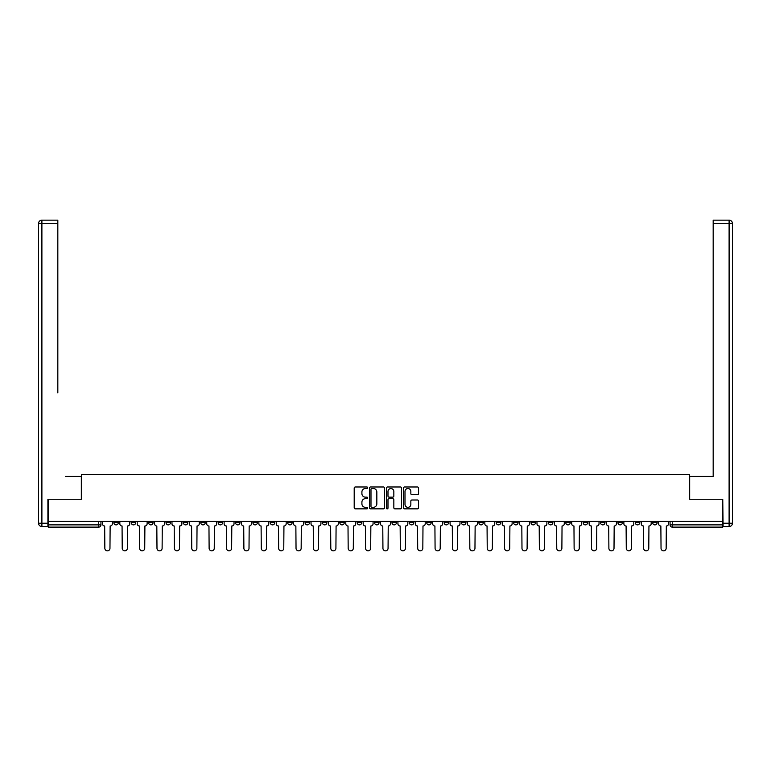 <?xml version="1.0" encoding="UTF-8"?>
<svg xmlns="http://www.w3.org/2000/svg" width="771" height="771" viewBox="0 0 771 771"><rect width="100%" height="100%" fill="white"/><g stroke="black" fill="none" stroke-linecap="round" stroke-linejoin="round"><path stroke-width="1.16" d="M367.671 487.744A0.761 0.761 0 0 0 366.909 486.983L355.286 486.983A1.089 1.089 0 0 0 354.197 488.072L354.197 507.761A1.089 1.089 0 0 0 355.286 508.85L366.909 508.85A0.761 0.761 0 0 0 367.671 508.089A0.761 0.761 0 0 0 366.909 507.328L365.406 507.328A3.498 3.498 0 0 1 361.907 503.829L361.907 502.181A3.498 3.498 0 0 1 365.406 498.683L366.909 498.683A0.761 0.761 0 0 0 367.671 497.921A0.761 0.761 0 0 0 366.909 497.15L365.406 497.15A3.498 3.498 0 0 1 361.907 493.652L361.907 492.014A3.498 3.498 0 0 1 365.406 488.515L366.909 488.515A0.761 0.761 0 0 0 367.671 487.744M583.155 521.427L583.155 522.651L587.608 522.651A2.226 2.226 0 0 1 585.382 524.878A2.226 2.226 0 0 1 583.155 522.651L583.155 521.427M565.769 521.427L565.769 522.651L570.232 522.651A2.226 2.226 0 0 1 567.996 524.878A2.226 2.226 0 0 1 565.769 522.651L565.769 521.427M461.482 521.427L461.482 522.651L465.944 522.651A2.226 2.226 0 0 1 463.718 524.878A2.226 2.226 0 0 1 461.482 522.651L461.482 521.427M444.106 521.427L444.106 522.651L448.558 522.651A2.226 2.226 0 0 1 446.332 524.878A2.226 2.226 0 0 1 444.106 522.651L444.106 521.427M426.72 521.427L426.72 522.651L431.182 522.651A2.226 2.226 0 0 1 428.955 524.878A2.226 2.226 0 0 1 426.72 522.651L426.72 521.427M391.967 521.427L391.967 522.651L396.419 522.651A2.226 2.226 0 0 1 394.193 524.878A2.226 2.226 0 0 1 391.967 522.651L391.967 521.427M357.204 522.651L357.204 521.427L357.204 522.651A2.226 2.226 0 0 0 359.431 524.878A2.226 2.226 0 0 1 357.204 522.651L361.657 522.651A2.226 2.226 0 0 1 359.431 524.878A2.226 2.226 0 0 0 361.657 522.651L361.657 521.427L361.657 522.651M339.818 522.651L339.818 521.427L339.818 522.651A2.226 2.226 0 0 0 342.045 524.878A2.226 2.226 0 0 1 339.818 522.651L344.28 522.651A2.226 2.226 0 0 1 342.045 524.878M322.442 522.651L322.442 521.427L322.442 522.651A2.226 2.226 0 0 0 324.668 524.878A2.226 2.226 0 0 1 322.442 522.651L326.894 522.651A2.226 2.226 0 0 1 324.668 524.878A2.226 2.226 0 0 0 326.894 522.651L326.894 521.427L326.894 522.651M305.056 521.427L305.056 522.651L309.518 522.651A2.226 2.226 0 0 1 307.282 524.878A2.226 2.226 0 0 1 305.056 522.651L305.056 521.427M287.679 521.427L287.679 522.651L292.132 522.651A2.226 2.226 0 0 1 289.906 524.878A2.226 2.226 0 0 1 287.679 522.651L287.679 521.427M270.293 521.427L270.293 522.651L274.755 522.651A2.226 2.226 0 0 1 272.52 524.878A2.226 2.226 0 0 1 270.293 522.651L270.293 521.427M252.917 522.651L252.917 521.427L252.917 522.651A2.226 2.226 0 0 0 255.143 524.878A2.226 2.226 0 0 1 252.917 522.651L257.369 522.651A2.226 2.226 0 0 1 255.143 524.878M218.154 522.651L218.154 521.427L218.154 522.651A2.226 2.226 0 0 0 220.381 524.878A2.226 2.226 0 0 1 218.154 522.651L222.607 522.651A2.226 2.226 0 0 1 220.381 524.878A2.226 2.226 0 0 0 222.607 522.651L222.607 521.427L222.607 522.651M200.768 522.651L200.768 521.427L200.768 522.651A2.226 2.226 0 0 0 203.004 524.878A2.226 2.226 0 0 1 200.768 522.651L205.231 522.651A2.226 2.226 0 0 1 203.004 524.878A2.226 2.226 0 0 0 205.231 522.651L205.231 521.427L205.231 522.651M183.392 522.651L183.392 521.427L183.392 522.651A2.226 2.226 0 0 0 185.618 524.878A2.226 2.226 0 0 1 183.392 522.651L187.845 522.651A2.226 2.226 0 0 1 185.618 524.878A2.226 2.226 0 0 0 187.845 522.651L187.845 521.427L187.845 522.651M166.006 522.651L166.006 521.427L166.006 522.651A2.226 2.226 0 0 0 168.242 524.878A2.226 2.226 0 0 1 166.006 522.651L170.468 522.651A2.226 2.226 0 0 1 168.242 524.878M148.63 522.651L148.63 521.427L148.63 522.651A2.226 2.226 0 0 0 150.856 524.878A2.226 2.226 0 0 1 148.63 522.651L153.082 522.651A2.226 2.226 0 0 1 150.856 524.878A2.226 2.226 0 0 0 153.082 522.651L153.082 521.427L153.082 522.651M131.243 522.651L131.243 521.427L131.243 522.651A2.226 2.226 0 0 0 133.479 524.878A2.226 2.226 0 0 1 131.243 522.651L135.706 522.651A2.226 2.226 0 0 1 133.479 524.878A2.226 2.226 0 0 0 135.706 522.651L135.706 521.427L135.706 522.651M417.458 494.693A1.089 1.089 0 0 0 418.557 493.604L418.557 488.072A1.089 1.089 0 0 0 417.458 486.983L404.553 486.983A1.089 1.089 0 0 0 403.464 488.072L403.464 507.761A1.089 1.089 0 0 0 404.553 508.85L417.458 508.85A1.089 1.089 0 0 0 418.557 507.761L418.557 501.092A1.089 1.089 0 0 0 417.458 499.993L411.936 499.993A1.089 1.089 0 0 0 410.847 501.092L410.847 504.398A2.93 2.93 0 0 1 407.917 507.328A2.93 2.93 0 0 1 404.997 504.398L404.997 491.435A2.93 2.93 0 0 1 407.917 488.515A2.93 2.93 0 0 1 410.847 491.435L410.847 493.604A1.089 1.089 0 0 0 411.936 494.693L417.458 494.693M50.693 220.159L41.894 220.159L57.825 220.159L50.693 220.159L57.825 220.159L57.825 223.503L41.894 223.503L41.894 523.21L47.908 523.21L47.908 499.251L81.447 499.251L81.447 474.406L689.553 474.406L689.553 499.251L722.755 499.251L722.755 521.427L48.245 521.427L48.245 524.878L100.943 524.878L100.943 521.427L100.943 524.878A2.226 2.226 0 0 1 98.717 527.113L48.245 527.113L48.245 524.878M48.245 499.251L48.245 521.427M384.546 488.072A1.089 1.089 0 0 0 383.447 486.983L370.543 486.983A1.089 1.089 0 0 0 369.454 488.072L369.454 507.761A1.089 1.089 0 0 0 370.543 508.85L383.447 508.85A1.089 1.089 0 0 0 384.546 507.761L384.546 488.072M387.553 486.983L400.457 486.983A1.089 1.089 0 0 1 401.546 488.072L401.546 507.761A1.089 1.089 0 0 1 400.457 508.85L394.935 508.85A1.089 1.089 0 0 1 393.836 507.761L393.836 499.781A1.089 1.089 0 0 0 392.747 498.683L389.085 498.683A1.089 1.089 0 0 0 387.986 499.781L387.986 508.089A0.761 0.761 0 0 1 387.225 508.85A0.761 0.761 0 0 1 386.454 508.089L386.454 488.072A1.089 1.089 0 0 1 387.553 486.983M670.057 521.427L670.057 524.878L722.755 524.878L722.755 527.113L672.283 527.113A2.226 2.226 0 0 1 670.057 524.878A2.226 2.226 0 0 0 672.283 527.113L672.283 521.427M722.755 521.427L722.755 524.878M657.133 521.427L657.133 522.651A2.226 2.226 0 0 1 654.907 524.878A2.226 2.226 0 0 1 652.68 522.651L657.133 522.651M652.68 521.427L652.68 522.651M639.757 521.427L639.757 522.651A2.226 2.226 0 0 1 637.521 524.878A2.226 2.226 0 0 1 635.294 522.651A2.226 2.226 0 0 0 637.521 524.878M635.294 521.427L635.294 522.651L639.757 522.651M622.37 521.427L622.37 522.651A2.226 2.226 0 0 1 620.144 524.878A2.226 2.226 0 0 1 617.918 522.651L622.37 522.651M617.918 521.427L617.918 522.651M604.994 521.427L604.994 522.651A2.226 2.226 0 0 1 602.758 524.878A2.226 2.226 0 0 1 600.532 522.651L604.994 522.651M600.532 521.427L600.532 522.651M587.608 521.427L587.608 522.651M570.232 521.427L570.232 522.651L570.232 521.427M552.846 521.427L552.846 522.651A2.226 2.226 0 0 1 550.619 524.878A2.226 2.226 0 0 1 548.393 522.651L552.846 522.651M548.393 521.427L548.393 522.651M535.469 521.427L535.469 522.651A2.226 2.226 0 0 1 533.233 524.878A2.226 2.226 0 0 1 531.007 522.651L535.469 522.651M531.007 521.427L531.007 522.651M518.083 521.427L518.083 522.651A2.226 2.226 0 0 1 515.857 524.878A2.226 2.226 0 0 1 513.631 522.651L518.083 522.651M513.631 521.427L513.631 522.651M500.707 521.427L500.707 522.651A2.226 2.226 0 0 1 498.48 524.878A2.226 2.226 0 0 1 496.245 522.651L500.707 522.651M496.245 521.427L496.245 522.651M483.321 521.427L483.321 522.651A2.226 2.226 0 0 1 481.094 524.878A2.226 2.226 0 0 1 478.868 522.651L483.321 522.651M478.868 521.427L478.868 522.651M465.944 521.427L465.944 522.651A2.226 2.226 0 0 1 463.718 524.878M448.558 521.427L448.558 522.651M431.182 522.651L431.182 521.427L431.182 522.651A2.226 2.226 0 0 1 428.955 524.878M413.796 521.427L413.796 522.651A2.226 2.226 0 0 1 411.569 524.878A2.226 2.226 0 0 1 409.343 522.651A2.226 2.226 0 0 0 411.569 524.878A2.226 2.226 0 0 0 413.796 522.651L409.343 522.651L409.343 521.427M396.419 522.651L396.419 521.427L396.419 522.651A2.226 2.226 0 0 1 394.193 524.878M379.033 521.427L379.033 522.651A2.226 2.226 0 0 1 376.807 524.878A2.226 2.226 0 0 1 374.581 522.651A2.226 2.226 0 0 0 376.807 524.878M374.581 521.427L374.581 522.651L379.033 522.651M344.28 521.427L344.28 522.651L344.28 521.427M309.518 522.651L309.518 521.427L309.518 522.651A2.226 2.226 0 0 1 307.282 524.878M292.132 522.651L292.132 521.427L292.132 522.651A2.226 2.226 0 0 1 289.906 524.878M274.755 522.651L274.755 521.427L274.755 522.651A2.226 2.226 0 0 1 272.52 524.878M257.369 521.427L257.369 522.651L257.369 521.427M239.993 522.651L239.993 521.427L239.993 522.651A2.226 2.226 0 0 1 237.767 524.878A2.226 2.226 0 0 1 235.531 522.651L239.993 522.651A2.226 2.226 0 0 1 237.767 524.878M235.531 521.427L235.531 522.651M170.468 521.427L170.468 522.651L170.468 521.427M118.32 521.427L118.32 522.651A2.226 2.226 0 0 1 116.093 524.878A2.226 2.226 0 0 1 113.867 522.651A2.226 2.226 0 0 0 116.093 524.878A2.226 2.226 0 0 0 118.32 522.651L118.32 521.427M113.867 521.427L113.867 522.651L118.32 522.651M98.717 521.427L98.717 527.113A2.226 2.226 0 0 0 100.943 524.878M371.747 488.515A0.761 0.761 0 0 0 370.986 489.277L370.986 506.557A0.761 0.761 0 0 0 371.747 507.328L373.337 507.328A3.498 3.498 0 0 0 376.836 503.829L376.836 492.014A3.498 3.498 0 0 0 373.337 488.515L371.747 488.515M393.836 491.493A2.93 2.93 0 0 0 390.916 488.573A2.93 2.93 0 0 0 387.986 491.493L387.986 496.061A1.089 1.089 0 0 0 389.085 497.15L392.747 497.15A1.089 1.089 0 0 0 393.836 496.061L393.836 491.493M102.447 521.427L102.447 523.769A2.226 2.226 0 0 0 104.673 525.995L104.846 548.277A2.564 2.564 0 0 0 107.41 550.841A2.564 2.564 0 0 0 109.964 548.277L110.137 525.995A2.226 2.226 0 0 0 112.364 523.769L112.364 521.427M119.833 521.427L119.833 523.769A2.226 2.226 0 0 0 122.059 525.995L122.223 548.277A2.564 2.564 0 0 0 124.786 550.841A2.564 2.564 0 0 0 127.35 548.277L127.514 525.995A2.226 2.226 0 0 0 129.74 523.769L129.74 521.427M137.209 521.427L137.209 523.769A2.226 2.226 0 0 0 139.435 525.995L139.609 548.277A2.564 2.564 0 0 0 142.163 550.841A2.564 2.564 0 0 0 144.726 548.277L144.9 525.995A2.226 2.226 0 0 0 147.126 523.769L147.126 521.427M81.331 499.251L81.331 476.42L65.516 476.42M57.825 223.503L57.825 392.853M47.908 523.21L47.908 526.554L41.894 526.554A3.344 3.344 0 0 1 38.55 523.21L38.55 223.503A3.344 3.344 0 0 1 41.894 220.159A3.344 3.344 0 0 0 38.55 223.503A3.344 3.344 0 0 1 41.894 220.159A3.344 3.344 0 0 0 38.55 223.503L41.894 223.503L41.894 220.159M705.484 476.42L713.175 476.42L713.175 220.159L729.106 220.159L713.175 220.159M689.669 499.251L689.669 476.42L713.175 476.42L713.175 392.853M723.092 523.21L729.106 523.21L729.106 526.554A3.344 3.344 0 0 0 732.45 523.21L732.45 223.503L732.45 523.21A3.344 3.344 0 0 1 729.106 526.554L723.092 526.554L722.755 499.251M729.106 220.159A3.344 3.344 0 0 1 732.45 223.503A3.344 3.344 0 0 0 729.106 220.159L729.106 223.503L713.175 223.503M154.585 521.427L154.585 523.769A2.226 2.226 0 0 0 156.821 525.995L156.985 548.277A2.564 2.564 0 0 0 159.549 550.841A2.564 2.564 0 0 0 162.112 548.277L162.276 525.995A2.226 2.226 0 0 0 164.502 523.769L164.502 521.427M171.972 521.427L171.972 523.769A2.226 2.226 0 0 0 174.198 525.995L174.362 548.277A2.564 2.564 0 0 0 176.925 550.841A2.564 2.564 0 0 0 179.489 548.277L179.662 525.995A2.226 2.226 0 0 0 181.889 523.769L181.889 521.427M189.348 521.427L189.348 523.769A2.226 2.226 0 0 0 191.584 525.995L191.748 548.277A2.564 2.564 0 0 0 194.311 550.841A2.564 2.564 0 0 0 196.875 548.277L197.039 525.995A2.226 2.226 0 0 0 199.265 523.769L199.265 521.427M206.734 521.427L206.734 523.769A2.226 2.226 0 0 0 208.96 525.995L209.124 548.277A2.564 2.564 0 0 0 211.688 550.841A2.564 2.564 0 0 0 214.251 548.277L214.425 525.995A2.226 2.226 0 0 0 216.651 523.769L216.651 521.427M224.11 521.427L224.11 523.769A2.226 2.226 0 0 0 226.346 525.995L226.51 548.277A2.564 2.564 0 0 0 229.074 550.841A2.564 2.564 0 0 0 231.637 548.277L231.801 525.995A2.226 2.226 0 0 0 234.027 523.769L234.027 521.427M241.496 521.427L241.496 523.769A2.226 2.226 0 0 0 243.723 525.995L243.887 548.277A2.564 2.564 0 0 0 246.45 550.841A2.564 2.564 0 0 0 249.014 548.277L249.178 525.995A2.226 2.226 0 0 0 251.413 523.769L251.413 521.427M258.873 521.427L258.873 523.769A2.226 2.226 0 0 0 261.099 525.995L261.273 548.277A2.564 2.564 0 0 0 263.836 550.841A2.564 2.564 0 0 0 266.4 548.277L266.564 525.995A2.226 2.226 0 0 0 268.79 523.769L268.79 521.427M276.259 521.427L276.259 523.769A2.226 2.226 0 0 0 278.485 525.995L278.649 548.277A2.564 2.564 0 0 0 281.213 550.841A2.564 2.564 0 0 0 283.776 548.277L283.94 525.995A2.226 2.226 0 0 0 286.176 523.769L286.176 521.427M293.635 521.427L293.635 523.769A2.226 2.226 0 0 0 295.862 525.995L296.035 548.277A2.564 2.564 0 0 0 298.599 550.841A2.564 2.564 0 0 0 301.162 548.277L301.326 525.995A2.226 2.226 0 0 0 303.552 523.769L303.552 521.427M311.021 521.427L311.021 523.769A2.226 2.226 0 0 0 313.248 525.995L313.411 548.277A2.564 2.564 0 0 0 315.975 550.841A2.564 2.564 0 0 0 318.539 548.277L318.702 525.995A2.226 2.226 0 0 0 320.938 523.769L320.938 521.427M328.398 521.427L328.398 523.769A2.226 2.226 0 0 0 330.624 525.995L330.798 548.277A2.564 2.564 0 0 0 333.361 550.841A2.564 2.564 0 0 0 335.915 548.277L336.089 525.995A2.226 2.226 0 0 0 338.315 523.769L338.315 521.427M345.784 521.427L345.784 523.769A2.226 2.226 0 0 0 348.01 525.995L348.174 548.277A2.564 2.564 0 0 0 350.738 550.841A2.564 2.564 0 0 0 353.301 548.277L353.465 525.995A2.226 2.226 0 0 0 355.701 523.769L355.701 521.427M363.16 521.427L363.16 523.769A2.226 2.226 0 0 0 365.387 525.995L365.56 548.277A2.564 2.564 0 0 0 368.124 550.841A2.564 2.564 0 0 0 370.678 548.277L370.851 525.995A2.226 2.226 0 0 0 373.077 523.769L373.077 521.427M380.546 521.427L380.546 523.769A2.226 2.226 0 0 0 382.773 525.995L382.936 548.277A2.564 2.564 0 0 0 385.5 550.841A2.564 2.564 0 0 0 388.064 548.277L388.227 525.995A2.226 2.226 0 0 0 390.454 523.769L390.454 521.427M397.923 521.427L397.923 523.769A2.226 2.226 0 0 0 400.149 525.995L400.322 548.277A2.564 2.564 0 0 0 402.876 550.841A2.564 2.564 0 0 0 405.44 548.277L405.613 525.995A2.226 2.226 0 0 0 407.84 523.769L407.84 521.427M415.299 521.427L415.299 523.769A2.226 2.226 0 0 0 417.535 525.995L417.699 548.277A2.564 2.564 0 0 0 420.262 550.841A2.564 2.564 0 0 0 422.826 548.277L422.99 525.995A2.226 2.226 0 0 0 425.216 523.769L425.216 521.427M432.685 521.427L432.685 523.769A2.226 2.226 0 0 0 434.911 525.995L435.085 548.277A2.564 2.564 0 0 0 437.639 550.841A2.564 2.564 0 0 0 440.202 548.277L440.376 525.995A2.226 2.226 0 0 0 442.602 523.769L442.602 521.427M450.062 521.427L450.062 523.769A2.226 2.226 0 0 0 452.298 525.995L452.461 548.277A2.564 2.564 0 0 0 455.025 550.841A2.564 2.564 0 0 0 457.589 548.277L457.752 525.995A2.226 2.226 0 0 0 459.979 523.769L459.979 521.427M467.448 521.427L467.448 523.769A2.226 2.226 0 0 0 469.674 525.995L469.838 548.277A2.564 2.564 0 0 0 472.401 550.841A2.564 2.564 0 0 0 474.965 548.277L475.138 525.995A2.226 2.226 0 0 0 477.365 523.769L477.365 521.427M484.824 521.427L484.824 523.769A2.226 2.226 0 0 0 487.06 525.995L487.224 548.277A2.564 2.564 0 0 0 489.787 550.841A2.564 2.564 0 0 0 492.351 548.277L492.515 525.995A2.226 2.226 0 0 0 494.741 523.769L494.741 521.427M502.21 521.427L502.21 523.769A2.226 2.226 0 0 0 504.436 525.995L504.6 548.277A2.564 2.564 0 0 0 507.164 550.841A2.564 2.564 0 0 0 509.727 548.277L509.901 525.995A2.226 2.226 0 0 0 512.127 523.769L512.127 521.427M519.587 521.427L519.587 523.769A2.226 2.226 0 0 0 521.822 525.995L521.986 548.277A2.564 2.564 0 0 0 524.55 550.841A2.564 2.564 0 0 0 527.113 548.277L527.277 525.995A2.226 2.226 0 0 0 529.504 523.769L529.504 521.427M536.973 521.427L536.973 523.769A2.226 2.226 0 0 0 539.199 525.995L539.363 548.277A2.564 2.564 0 0 0 541.926 550.841A2.564 2.564 0 0 0 544.49 548.277L544.654 525.995A2.226 2.226 0 0 0 546.89 523.769L546.89 521.427M554.349 521.427L554.349 523.769A2.226 2.226 0 0 0 556.575 525.995L556.749 548.277A2.564 2.564 0 0 0 559.312 550.841A2.564 2.564 0 0 0 561.876 548.277L562.04 525.995A2.226 2.226 0 0 0 564.266 523.769L564.266 521.427M571.735 521.427L571.735 523.769A2.226 2.226 0 0 0 573.961 525.995L574.125 548.277A2.564 2.564 0 0 0 576.689 550.841A2.564 2.564 0 0 0 579.252 548.277L579.416 525.995A2.226 2.226 0 0 0 581.652 523.769L581.652 521.427M589.111 521.427L589.111 523.769A2.226 2.226 0 0 0 591.338 525.995L591.511 548.277A2.564 2.564 0 0 0 594.075 550.841A2.564 2.564 0 0 0 596.638 548.277L596.802 525.995A2.226 2.226 0 0 0 599.028 523.769L599.028 521.427M606.498 521.427L606.498 523.769A2.226 2.226 0 0 0 608.724 525.995L608.888 548.277A2.564 2.564 0 0 0 611.451 550.841A2.564 2.564 0 0 0 614.015 548.277L614.179 525.995A2.226 2.226 0 0 0 616.414 523.769L616.414 521.427M623.874 521.427L623.874 523.769A2.226 2.226 0 0 0 626.1 525.995L626.274 548.277A2.564 2.564 0 0 0 628.837 550.841A2.564 2.564 0 0 0 631.391 548.277L631.565 525.995A2.226 2.226 0 0 0 633.791 523.769L633.791 521.427M641.26 521.427L641.26 523.769A2.226 2.226 0 0 0 643.486 525.995L643.65 548.277A2.564 2.564 0 0 0 646.214 550.841A2.564 2.564 0 0 0 648.777 548.277L648.941 525.995A2.226 2.226 0 0 0 651.167 523.769L651.167 521.427M658.636 521.427L658.636 523.769A2.226 2.226 0 0 0 660.863 525.995L661.036 548.277A2.564 2.564 0 0 0 663.59 550.841A2.564 2.564 0 0 0 666.154 548.277L666.327 525.995A2.226 2.226 0 0 0 668.553 523.769L668.553 521.427M41.894 526.554L41.894 523.21L38.55 523.21M732.45 523.21L729.106 523.21L729.106 223.503L732.45 223.503"/></g></svg>
